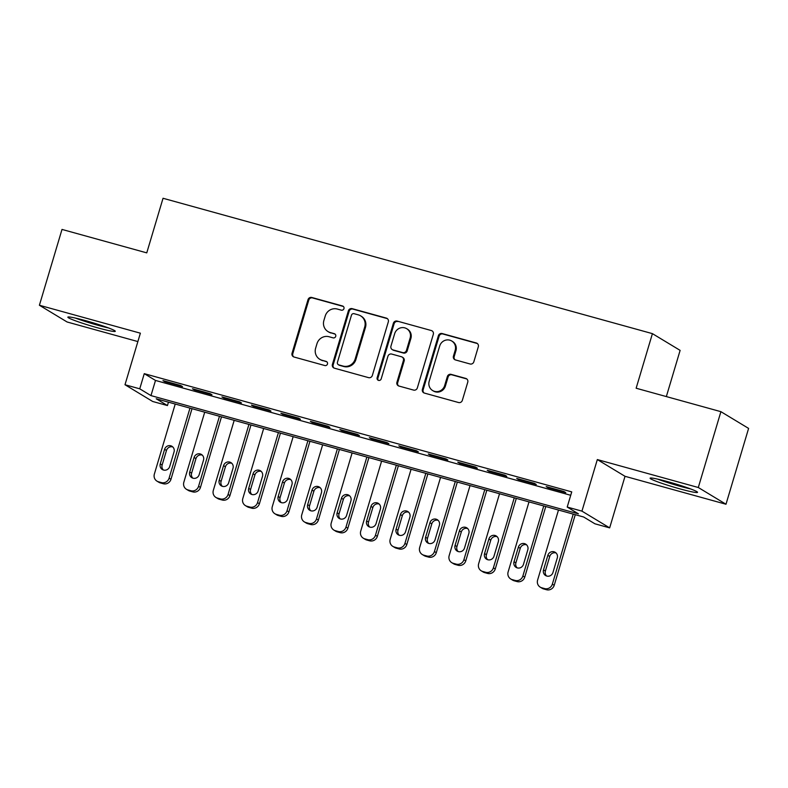 <?xml version="1.0" encoding="UTF-8"?>
<svg xmlns="http://www.w3.org/2000/svg" width="788" height="788" viewBox="0 0 788 788"><rect width="100%" height="100%" fill="white"/><g stroke="black" fill="none" stroke-linecap="round" stroke-linejoin="round"><path stroke-width="1.18" d="M343.952 308.63A2.177 2.098 -58.9 0 0 342.544 305.99L311.802 297.48A3.113 2.994 -58.9 0 0 308.019 299.657L292.043 353.251A3.113 2.994 -58.9 0 0 294.052 357.023L324.794 365.534A2.177 2.098 -58.9 0 0 326.547 361.584A2.177 2.098 -58.9 0 0 326.035 361.367L322.056 360.264A9.968 9.584 -58.9 0 1 315.633 348.178L316.973 343.706A9.968 9.584 -58.9 0 1 329.069 336.742L333.048 337.845A2.177 2.098 -58.9 0 0 334.801 333.895A2.177 2.098 -58.9 0 0 334.289 333.679L330.31 332.575A9.968 9.584 -58.9 0 1 323.888 320.489L325.227 316.018A9.968 9.584 -58.9 0 1 337.323 309.054L341.303 310.157A2.177 2.098 -58.9 0 0 343.952 308.63M343.401 306.473A2.177 2.098 -58.9 0 0 343.292 306.443L312.55 297.933A3.113 2.994 -58.9 0 0 308.768 300.11L292.791 353.704A3.113 2.994 -58.9 0 0 293.717 356.915M326.892 361.85A2.177 2.098 -58.9 0 0 326.784 361.81L322.056 360.264M335.146 334.161A2.177 2.098 -58.9 0 0 335.038 334.132L330.31 332.575M667.978 481.744A24.753 1.773 -163.4 0 0 650.1 478.198A24.753 1.773 -163.4 0 0 679.66 488.796A24.753 1.773 -163.4 0 0 697.538 492.342A24.753 1.773 -163.4 0 0 667.978 481.744M85.734 320.696A24.753 1.773 -163.4 0 0 67.857 317.15A24.753 1.773 -163.4 0 0 97.416 327.749A24.753 1.773 -163.4 0 0 115.294 331.295A24.753 1.773 -163.4 0 0 85.734 320.696M470.052 363.977A3.113 2.994 -58.9 0 0 473.834 361.8L478.316 346.759A3.113 2.994 -58.9 0 0 476.307 342.987L442.166 333.541A3.113 2.994 -58.9 0 0 438.384 335.718L422.407 389.302A3.113 2.994 -58.9 0 0 424.407 393.084L458.557 402.53A3.113 2.994 -58.9 0 0 462.339 400.353L467.757 382.19A3.113 2.994 -58.9 0 0 465.747 378.417L451.13 374.369A3.113 2.994 -58.9 0 0 447.348 376.546L444.668 385.559A8.333 8.008 -58.9 0 1 432.622 390.543A8.333 8.008 -58.9 0 1 429.184 381.274L439.704 345.991A8.333 8.008 -58.9 0 1 451.751 341.007A8.333 8.008 -58.9 0 1 455.188 350.276L453.435 356.156A3.113 2.994 -58.9 0 0 455.434 359.929L470.052 363.977M567.212 507.058L581.948 511.136L609.656 527.871L594.91 523.793L583.681 517.007L156.211 398.777L167.44 405.554L152.695 401.486L124.996 384.741L139.742 388.819L150.971 395.606L578.441 513.845L567.212 507.058L571.733 491.889L144.263 373.66L139.742 388.819M124.996 384.741L140.372 333.186L39.4 305.251L62.006 229.426L146.765 252.869L163.037 198.271L652.415 333.639L636.143 388.228L720.902 411.671L698.296 487.506L597.324 459.571L581.948 511.136M388.317 321.868A3.113 2.994 -58.9 0 0 386.317 318.096L352.167 308.65A3.113 2.994 -58.9 0 0 348.385 310.827L332.408 364.411A3.113 2.994 -58.9 0 0 334.417 368.193L368.557 377.639A3.113 2.994 -58.9 0 0 372.34 375.462L388.317 321.868M397.162 321.09L431.312 330.536A3.113 2.994 -58.9 0 1 433.321 334.319L417.344 387.903A3.113 2.994 -58.9 0 1 413.562 390.08L398.945 386.041A3.113 2.994 -58.9 0 1 396.935 382.259L403.417 360.53A3.113 2.994 -58.9 0 0 401.417 356.747L391.715 354.068A3.113 2.994 -58.9 0 0 387.942 356.245L381.195 378.87A2.177 2.098 -58.9 0 1 378.043 380.18A2.177 2.098 -58.9 0 1 377.137 377.757L393.379 323.267A3.113 2.994 -58.9 0 1 397.162 321.09L431.312 330.536M720.902 411.671L748.6 428.406L725.994 504.241L698.296 487.506M39.4 305.251L67.098 321.987L137.87 341.568M180.639 385.499L162.958 380.604L164.83 381.737L182.511 386.632L180.639 385.499M210.12 393.655L192.439 388.76L194.311 389.893L211.992 394.788L210.12 393.655M239.601 401.811L221.921 396.916L223.792 398.048L241.473 402.934L239.601 401.811M269.082 409.957L251.402 405.071L253.273 406.204L270.954 411.09L269.082 409.957M298.563 418.113L280.883 413.227L282.754 414.35L300.435 419.246L298.563 418.113M328.044 426.269L310.364 421.373L312.235 422.506L329.916 427.401L328.044 426.269M357.525 434.424L339.845 429.529L341.716 430.662L359.397 435.557L357.525 434.424M387.006 442.58L369.326 437.685L371.197 438.817L388.878 443.713L387.006 442.58M416.488 450.736L398.807 445.841L400.678 446.973L418.359 451.859L416.488 450.736M445.969 458.882L428.278 453.996L430.149 455.129L447.84 460.015L445.969 458.882M475.45 467.038L457.759 462.152L459.631 463.275L477.321 468.171L475.45 467.038M504.931 475.194L487.24 470.298L489.112 471.431L506.802 476.326L504.931 475.194M534.412 483.349L516.721 478.454L518.593 479.587L536.283 484.482L534.412 483.349M144.263 373.66L155.492 380.446L570.719 495.288M548.074 487.742L565.764 492.638L563.893 491.505L546.202 486.61L548.074 487.742L548.251 487.171M666.343 396.581L680.123 350.374L652.415 333.639M597.324 459.571L625.022 476.307L725.994 504.241M625.022 476.307L609.656 527.871M168.455 402.156L167.44 405.554M155.492 380.446L150.971 395.606M164.83 381.737L164.997 381.165M194.311 389.893L194.478 389.321M223.792 398.048L223.959 397.477M253.273 406.204L253.441 405.633M282.754 414.35L282.922 413.789M312.235 422.506L312.403 421.944M341.716 430.662L341.884 430.1M371.197 438.817L371.365 438.246M400.678 446.973L400.846 446.402M430.149 455.129L430.327 454.558M459.631 463.275L459.808 462.714M489.112 471.431L489.289 470.869M518.593 479.587L518.77 479.025M327.995 331.581L328.744 332.034A9.968 9.584 -58.9 0 0 331.059 333.029M319.741 359.269L320.489 359.722A9.968 9.584 -58.9 0 0 322.804 360.717M387.391 318.657A3.113 2.994 -58.9 0 0 387.066 318.549L352.916 309.103A3.113 2.994 -58.9 0 0 349.133 311.28L333.157 364.864A3.113 2.994 -58.9 0 0 334.082 368.075M354.108 313.693A2.177 2.098 -58.9 0 0 351.458 315.22L337.441 362.263A2.177 2.098 -58.9 0 0 338.84 364.903L343.036 366.065A9.968 9.584 -58.9 0 0 355.142 359.101L364.726 326.941A9.968 9.584 -58.9 0 0 358.304 314.855L354.108 313.693M338.338 364.686L339.086 365.139A2.177 2.098 -58.9 0 0 339.589 365.356L338.84 364.903M360.618 315.85L361.367 316.303A9.968 9.584 -58.9 0 1 365.474 327.394L355.89 359.555A9.968 9.584 -58.9 0 1 343.785 366.519L339.589 365.356M402.136 357.062L402.885 357.516A3.113 2.994 -58.9 0 1 404.165 360.983L397.684 382.712A3.113 2.994 -58.9 0 0 398.61 385.923M397.91 321.543A3.113 2.994 -58.9 0 0 394.128 323.72L377.885 378.21A2.177 2.098 -58.9 0 0 378.437 380.368M410.144 337.973A8.333 8.008 -58.9 0 0 406.706 328.704A8.333 8.008 -58.9 0 0 394.66 333.698L390.956 346.129A3.113 2.994 -58.9 0 0 392.966 349.902L402.658 352.581A3.113 2.994 -58.9 0 0 406.441 350.404L410.144 337.973L410.893 338.426A8.333 8.008 -58.9 0 0 407.455 329.157L406.706 328.704M392.237 349.586L392.985 350.039A3.113 2.994 -58.9 0 0 393.714 350.355L392.966 349.902M410.893 338.426L407.189 350.857A3.113 2.994 -58.9 0 1 403.407 353.034L393.714 350.355M451.751 341.007L452.499 341.45A8.333 8.008 -58.9 0 1 455.937 350.729L454.184 356.609A3.113 2.994 -58.9 0 0 455.109 359.82M432.622 390.543L433.37 390.996A8.333 8.008 -58.9 0 0 445.417 386.002L444.668 385.559M466.831 378.979A3.113 2.994 -58.9 0 0 466.496 378.87L451.879 374.822A3.113 2.994 -58.9 0 0 448.096 376.999L445.417 386.002M477.39 343.548A3.113 2.994 -58.9 0 0 477.055 343.44L442.915 333.994A3.113 2.994 -58.9 0 0 439.133 336.171L423.156 389.755A3.113 2.994 -58.9 0 0 424.082 392.966M189.977 408.115L169.095 478.158A6.343 6.097 -58.9 0 1 161.392 482.591L158.447 481.773A6.343 6.097 -58.9 0 1 154.359 474.081L175.232 404.037M192.016 408.676L170.966 479.281A6.343 6.097 121.1 0 1 163.264 483.724L160.319 482.906A6.343 6.097 121.1 0 1 158.841 482.266L156.97 481.143M172.818 446.963A5.073 4.876 -58.9 0 0 166.475 450.46L162.131 465.019A5.073 4.876 -58.9 0 0 163.362 469.993M169.696 466.496L174.04 451.938A5.073 4.876 -58.9 0 0 171.942 446.294A5.073 4.876 -58.9 0 0 164.603 449.337L160.259 463.896A5.073 4.876 -58.9 0 0 162.358 469.54A5.073 4.876 -58.9 0 0 169.696 466.496M106.193 327.099A21.424 1.537 16.6 0 1 97.348 324.853A21.424 1.537 16.6 0 1 77.766 318.618M75.402 318.076A24.595 1.763 -163.4 0 0 98.096 325.306A24.595 1.763 -163.4 0 0 108.478 327.936M657.645 479.114A24.595 1.763 -163.4 0 0 657.655 479.124A24.595 1.763 -163.4 0 0 690.721 488.984M688.446 488.146A21.424 1.537 16.6 0 1 660.009 479.665M219.458 416.271L198.576 486.304A6.343 6.097 -58.9 0 1 190.873 490.747L187.928 489.929A6.343 6.097 -58.9 0 1 183.84 482.226L204.713 412.193M221.497 416.832L200.447 487.437A6.343 6.097 121.1 0 1 192.745 491.87L189.8 491.062A6.343 6.097 121.1 0 1 188.322 490.422L186.451 489.289M202.299 455.119A5.073 4.876 -58.9 0 0 195.956 458.616L191.612 473.174A5.073 4.876 -58.9 0 0 192.843 478.149M199.177 474.652L203.521 460.094A5.073 4.876 -58.9 0 0 201.423 454.449A5.073 4.876 -58.9 0 0 194.084 457.483L189.741 472.042A5.073 4.876 -58.9 0 0 191.839 477.695A5.073 4.876 -58.9 0 0 199.177 474.652M248.939 424.417L228.057 494.46A6.343 6.097 -58.9 0 1 220.354 498.902L217.409 498.085A6.343 6.097 -58.9 0 1 213.321 490.382L234.194 420.349M250.978 424.988L229.929 495.593A6.343 6.097 121.1 0 1 222.226 500.025L219.281 499.218A6.343 6.097 121.1 0 1 217.803 498.577L215.932 497.445M231.78 463.275A5.073 4.876 -58.9 0 0 225.437 466.772L221.093 481.33A5.073 4.876 -58.9 0 0 222.314 486.304M228.658 482.808L233.002 468.249A5.073 4.876 -58.9 0 0 230.904 462.595A5.073 4.876 -58.9 0 0 223.565 465.639L219.222 480.197A5.073 4.876 -58.9 0 0 221.32 485.851A5.073 4.876 -58.9 0 0 228.658 482.808M278.42 432.573L257.538 502.616A6.343 6.097 -58.9 0 1 249.835 507.048L246.89 506.241A6.343 6.097 -58.9 0 1 242.803 498.538L263.675 428.495M280.459 433.144L259.41 503.749A6.343 6.097 121.1 0 1 251.707 508.181L248.762 507.364A6.343 6.097 121.1 0 1 247.284 506.733L245.413 505.6M261.261 471.431A5.073 4.876 -58.9 0 0 254.918 474.928L250.574 489.486A5.073 4.876 -58.9 0 0 251.796 494.46M258.139 490.963L262.483 476.405A5.073 4.876 -58.9 0 0 260.385 470.751A5.073 4.876 -58.9 0 0 253.046 473.795L248.703 488.353A5.073 4.876 -58.9 0 0 250.801 494.007A5.073 4.876 -58.9 0 0 258.139 490.963M307.901 440.728L287.019 510.772A6.343 6.097 -58.9 0 1 279.316 515.204L276.371 514.387A6.343 6.097 -58.9 0 1 272.284 506.694L293.156 436.651M309.94 441.29L288.891 511.905A6.343 6.097 121.1 0 1 281.188 516.337L278.243 515.519A6.343 6.097 121.1 0 1 276.765 514.889L274.894 513.756M290.742 479.587A5.073 4.876 -58.9 0 0 284.399 483.083L280.055 497.642A5.073 4.876 -58.9 0 0 281.277 502.616M287.62 499.119L291.964 484.561A5.073 4.876 -58.9 0 0 289.866 478.907A5.073 4.876 -58.9 0 0 282.528 481.951L278.184 496.509A5.073 4.876 -58.9 0 0 280.282 502.163A5.073 4.876 -58.9 0 0 287.62 499.119M337.382 448.884L316.5 518.928A6.343 6.097 -58.9 0 1 308.798 523.36L305.842 522.543A6.343 6.097 -58.9 0 1 301.755 514.85L322.637 444.806M339.421 449.446L318.372 520.06A6.343 6.097 121.1 0 1 310.669 524.493L307.714 523.675A6.343 6.097 121.1 0 1 306.246 523.045L304.375 521.912M320.224 487.742A5.073 4.876 -58.9 0 0 313.88 491.239L309.536 505.798A5.073 4.876 -58.9 0 0 310.758 510.772M317.101 507.275L321.445 492.717A5.073 4.876 -58.9 0 0 319.347 487.063A5.073 4.876 -58.9 0 0 312.009 490.106L307.665 504.665A5.073 4.876 -58.9 0 0 309.763 510.309A5.073 4.876 -58.9 0 0 317.101 507.275M366.863 457.04L345.981 527.083A6.343 6.097 -58.9 0 1 338.279 531.516L335.324 530.698A6.343 6.097 -58.9 0 1 331.236 523.005L352.118 452.962M368.902 457.601L347.853 528.206A6.343 6.097 121.1 0 1 340.15 532.649L337.195 531.831A6.343 6.097 121.1 0 1 335.727 531.201L333.856 530.068M349.705 495.888A5.073 4.876 -58.9 0 0 343.361 499.385L339.017 513.943A5.073 4.876 -58.9 0 0 340.239 518.918M346.582 515.431L350.926 500.863A5.073 4.876 -58.9 0 0 348.828 495.219A5.073 4.876 -58.9 0 0 341.49 498.262L337.146 512.821A5.073 4.876 -58.9 0 0 339.244 518.465A5.073 4.876 -58.9 0 0 346.582 515.431M396.344 465.196L375.462 535.229A6.343 6.097 -58.9 0 1 367.76 539.672L364.805 538.854A6.343 6.097 -58.9 0 1 360.717 531.161L381.599 461.118M398.383 465.757L377.334 536.362A6.343 6.097 121.1 0 1 369.631 540.804L366.676 539.987A6.343 6.097 121.1 0 1 365.208 539.347L363.337 538.224M379.186 504.044A5.073 4.876 -58.9 0 0 372.842 507.541L368.498 522.099A5.073 4.876 -58.9 0 0 369.72 527.073M376.063 523.577L380.407 509.018A5.073 4.876 -58.9 0 0 378.309 503.374A5.073 4.876 -58.9 0 0 370.971 506.408L366.627 520.966A5.073 4.876 -58.9 0 0 368.725 526.62A5.073 4.876 -58.9 0 0 376.063 523.577M425.825 473.352L404.943 543.385A6.343 6.097 -58.9 0 1 397.241 547.827L394.286 547.01A6.343 6.097 -58.9 0 1 390.198 539.307L411.08 469.274M427.864 473.913L406.815 544.518A6.343 6.097 121.1 0 1 399.112 548.95L396.157 548.143A6.343 6.097 121.1 0 1 394.69 547.502L392.818 546.37M408.667 512.2A5.073 4.876 -58.9 0 0 402.323 515.697L397.979 530.255A5.073 4.876 -58.9 0 0 399.201 535.229M405.544 531.733L409.888 517.174A5.073 4.876 -58.9 0 0 407.79 511.53A5.073 4.876 -58.9 0 0 400.452 514.564L396.108 529.122A5.073 4.876 -58.9 0 0 398.206 534.776A5.073 4.876 -58.9 0 0 405.544 531.733M455.306 481.498L434.424 551.541A6.343 6.097 -58.9 0 1 426.722 555.973L423.767 555.166A6.343 6.097 -58.9 0 1 419.679 547.463L440.561 477.42M457.345 482.069L436.296 552.674A6.343 6.097 121.1 0 1 428.593 557.106L425.638 556.289A6.343 6.097 121.1 0 1 424.171 555.658L422.299 554.525M438.148 520.356A5.073 4.876 -58.9 0 0 431.804 523.853L427.46 538.411A5.073 4.876 -58.9 0 0 428.682 543.385M435.025 539.888L439.369 525.33A5.073 4.876 -58.9 0 0 437.271 519.676A5.073 4.876 -58.9 0 0 429.933 522.72L425.589 537.278A5.073 4.876 -58.9 0 0 427.687 542.932A5.073 4.876 -58.9 0 0 435.025 539.888M484.787 489.653L463.905 559.697A6.343 6.097 -58.9 0 1 456.203 564.129L453.248 563.312A6.343 6.097 -58.9 0 1 449.16 555.619L470.042 485.575M486.826 490.225L465.777 560.829A6.343 6.097 121.1 0 1 458.074 565.262L455.119 564.444A6.343 6.097 121.1 0 1 453.652 563.814L451.78 562.681M467.619 528.512A5.073 4.876 -58.9 0 0 461.285 532.008L456.941 546.567A5.073 4.876 -58.9 0 0 458.163 551.541M464.506 548.044L468.85 533.486A5.073 4.876 -58.9 0 0 466.752 527.832A5.073 4.876 -58.9 0 0 459.414 530.876L455.07 545.434A5.073 4.876 -58.9 0 0 457.168 551.088A5.073 4.876 -58.9 0 0 464.506 548.044M514.269 497.809L493.386 567.852A6.343 6.097 -58.9 0 1 485.684 572.285L482.729 571.467A6.343 6.097 -58.9 0 1 478.641 563.775L499.523 493.731M516.307 498.371L495.258 568.985A6.343 6.097 121.1 0 1 487.555 573.418L484.6 572.6A6.343 6.097 121.1 0 1 483.133 571.97L481.261 570.837M497.1 536.667A5.073 4.876 -58.9 0 0 490.766 540.164L486.423 554.722A5.073 4.876 -58.9 0 0 487.644 559.697M493.987 556.2L498.331 541.642A5.073 4.876 -58.9 0 0 496.233 535.988A5.073 4.876 -58.9 0 0 488.895 539.031L484.551 553.59A5.073 4.876 -58.9 0 0 486.639 559.234A5.073 4.876 -58.9 0 0 493.987 556.2M543.75 505.965L522.868 576.008A6.343 6.097 -58.9 0 1 515.165 580.441L512.21 579.623A6.343 6.097 -58.9 0 1 508.122 571.93L529.004 501.887M545.788 506.526L524.739 577.131A6.343 6.097 121.1 0 1 517.036 581.574L514.081 580.756A6.343 6.097 121.1 0 1 512.614 580.126L510.742 578.993M526.581 544.823A5.073 4.876 -58.9 0 0 520.247 548.31L515.904 562.868A5.073 4.876 -58.9 0 0 517.125 567.843M523.468 564.356L527.812 549.797A5.073 4.876 -58.9 0 0 525.714 544.144A5.073 4.876 -58.9 0 0 518.376 547.187L514.032 561.745A5.073 4.876 -58.9 0 0 516.12 567.39A5.073 4.876 -58.9 0 0 523.468 564.356M573.231 514.121L552.349 584.154A6.343 6.097 -58.9 0 1 544.646 588.597L541.691 587.779A6.343 6.097 -58.9 0 1 537.603 580.086L558.485 510.043M575.27 514.682L554.22 585.287A6.343 6.097 121.1 0 1 546.517 589.729L543.562 588.912A6.343 6.097 121.1 0 1 542.095 588.272L540.223 587.149M556.062 552.969A5.073 4.876 -58.9 0 0 549.729 556.466L545.385 571.024A5.073 4.876 -58.9 0 0 546.606 575.998M552.949 572.502L557.283 557.943A5.073 4.876 -58.9 0 0 555.195 552.299A5.073 4.876 -58.9 0 0 547.857 555.333L543.513 569.901A5.073 4.876 -58.9 0 0 545.601 575.545A5.073 4.876 -58.9 0 0 552.949 572.502M343.292 306.443L342.544 305.99M326.784 361.81L326.035 361.367M335.038 334.132L334.289 333.679M292.791 353.704L292.043 353.251M308.768 300.11L308.019 299.657M312.55 297.933L311.802 297.48M333.157 364.864L332.408 364.411M349.133 311.28L348.385 310.827M352.916 309.103L352.167 308.65M387.066 318.549L386.317 318.096M343.785 366.519L343.036 366.065M355.89 359.555L355.142 359.101M365.474 327.394L364.726 326.941M397.684 382.712L396.935 382.259M404.165 360.983L403.417 360.53M377.885 378.21L377.137 377.757M394.128 323.72L393.379 323.267M403.407 353.034L402.658 352.581M407.189 350.857L406.441 350.404M454.184 356.609L453.435 356.156M455.937 350.729L455.188 350.276M448.096 376.999L447.348 376.546M451.879 374.822L451.13 374.369M466.496 378.87L465.747 378.417M423.156 389.755L422.407 389.302M439.133 336.171L438.384 335.718M442.915 333.994L442.166 333.541M477.055 343.44L476.307 342.987M169.095 478.158L170.966 479.281M158.447 481.773L160.319 482.906M161.392 482.591L163.264 483.724M162.131 465.019L160.259 463.896M166.475 450.46L164.603 449.337M198.576 486.304L200.447 487.437M187.928 489.929L189.8 491.062M190.873 490.747L192.745 491.87M191.612 473.174L189.741 472.042M195.956 458.616L194.084 457.483M228.057 494.46L229.929 495.593M217.409 498.085L219.281 499.218M220.354 498.902L222.226 500.025M221.093 481.33L219.222 480.197M225.437 466.772L223.565 465.639M257.538 502.616L259.41 503.749M246.89 506.241L248.762 507.364M249.835 507.048L251.707 508.181M250.574 489.486L248.703 488.353M254.918 474.928L253.046 473.795M287.019 510.772L288.891 511.905M276.371 514.387L278.243 515.519M279.316 515.204L281.188 516.337M280.055 497.642L278.184 496.509M284.399 483.083L282.528 481.951M316.5 518.928L318.372 520.06M305.842 522.543L307.714 523.675M308.798 523.36L310.669 524.493M309.536 505.798L307.665 504.665M313.88 491.239L312.009 490.106M345.981 527.083L347.853 528.206M335.324 530.698L337.195 531.831M338.279 531.516L340.15 532.649M339.017 513.943L337.146 512.821M343.361 499.385L341.49 498.262M375.462 535.229L377.334 536.362M364.805 538.854L366.676 539.987M367.76 539.672L369.631 540.804M368.498 522.099L366.627 520.966M372.842 507.541L370.971 506.408M404.943 543.385L406.815 544.518M394.286 547.01L396.157 548.143M397.241 547.827L399.112 548.95M397.979 530.255L396.108 529.122M402.323 515.697L400.452 514.564M434.424 551.541L436.296 552.674M423.767 555.166L425.638 556.289M426.722 555.973L428.593 557.106M427.46 538.411L425.589 537.278M431.804 523.853L429.933 522.72M463.905 559.697L465.777 560.829M453.248 563.312L455.119 564.444M456.203 564.129L458.074 565.262M456.941 546.567L455.07 545.434M461.285 532.008L459.414 530.876M493.386 567.852L495.258 568.985M482.729 571.467L484.6 572.6M485.684 572.285L487.555 573.418M486.423 554.722L484.551 553.59M490.766 540.164L488.895 539.031M522.868 576.008L524.739 577.131M512.21 579.623L514.081 580.756M515.165 580.441L517.036 581.574M515.904 562.868L514.032 561.745M520.247 548.31L518.376 547.187M552.349 584.154L554.22 585.287M541.691 587.779L543.562 588.912M544.646 588.597L546.517 589.729M545.385 571.024L543.513 569.901M549.729 556.466L547.857 555.333"/></g></svg>
